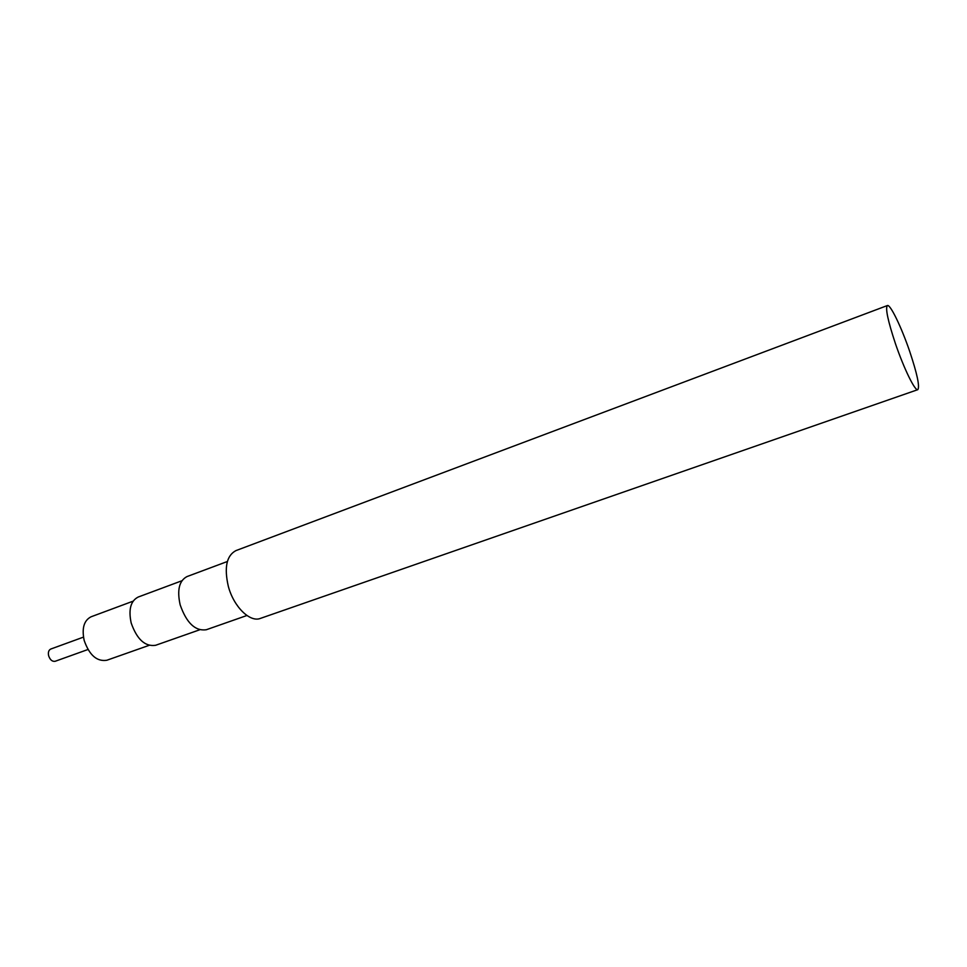 <?xml version="1.0" encoding="UTF-8"?>
<svg xmlns="http://www.w3.org/2000/svg" width="967" height="967" viewBox="0 0 967 967"><rect width="100%" height="100%" fill="white"/><g stroke="black" fill="none" stroke-linecap="round" stroke-linejoin="round"><path stroke-width="1.45" d="M87.949 649.51L55.204 661.271C52.278 661.766 50.091 659.929 48.64 655.771C47.951 652.35 48.664 650.102 50.78 649.038L83.464 637.12M149.075 645.364L106.841 660.256C96.905 661.803 89.351 655.191 84.165 640.408C81.663 628.284 83.972 620.403 91.103 616.777L133.083 601.172M199.661 629.807L155.614 645.291C145.098 646.838 136.963 639.405 131.186 623.002C128.333 609.573 130.654 600.93 138.16 597.05L181.905 580.756M246.923 615.495L206.249 629.759C195.237 631.258 186.534 622.966 180.164 604.871C176.913 590.1 179.197 580.671 187.006 576.574L227.378 561.501M909.717 351.468C917.212 373.951 919.907 386.679 917.804 389.665C915.133 391.454 903.782 368.294 895.357 343.418C887.887 320.802 885.228 308.183 887.368 305.548C890.22 303.904 901.51 327.329 909.717 351.468M917.804 389.665L260.425 618.397C249.982 622.7 233.627 606.672 228.297 586.244C224.042 567.484 226.568 555.602 235.9 550.622L887.368 305.548"/></g></svg>
